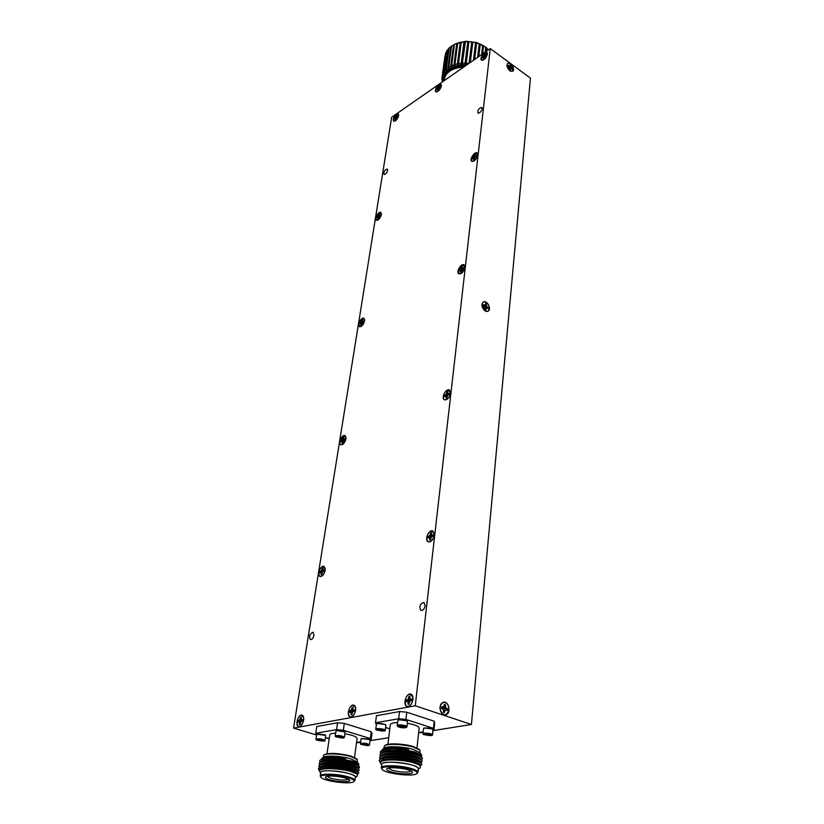 <?xml version="1.0" encoding="UTF-8"?>
<svg xmlns="http://www.w3.org/2000/svg" width="824" height="824" viewBox="0 0 824 824"><rect width="100%" height="100%" fill="white"/><g stroke="black" fill="none" stroke-linecap="round" stroke-linejoin="round"><path stroke-width="1.24" d="M343.34 730.27L336.553 729.621L337.541 722.772L344.308 723.421L343.34 730.27L370.378 738.562L371.264 731.784L371.964 733.422L371.088 740.168L370.378 738.562M344.308 723.421L371.264 731.784M356.534 742.506L360.613 741.847M370.1 740.333L371.088 740.168M325.47 737.511L329.219 738.634M337.541 722.772L316.776 726.531L315.757 733.257L316.612 734.709M336.553 729.621L315.757 733.257M354.516 757.38L357.07 738.489C356.648 736.666 352.6 735.101 344.957 733.782M335.615 733.144C331.959 733.298 330.012 733.875 329.765 734.874L327.004 753.733M317.302 733.824L325.305 734.915M360.83 744.371L360.376 743.65C363.58 742.743 366.628 743.135 369.512 744.824L370.058 739.674L361.18 738.531L369.698 739.2M336.563 730.476L345.06 732.042C342.207 730.6 339.21 730.198 336.068 730.847L335.193 736.028C338.468 735.111 341.548 735.523 344.463 737.264L343.814 737.861M344.463 737.264L345.06 732.042M361.18 738.531L360.376 743.65M325.027 740.519L325.655 735.389L316.818 734.184L315.922 739.283C319.135 738.407 322.174 738.819 325.027 740.519L324.388 741.095M335.656 736.769L335.193 736.028M369.512 744.824L368.884 745.411M316.385 740.024L324.368 741.106C326.077 739.921 315.067 738.417 316.385 740.024L315.922 739.283M324.337 754.66L324.409 754.599C329.95 752.662 338.726 753.136 350.736 756.01L356.844 758.976M343.062 738.119L343.793 737.871C345.555 736.625 334.297 735.132 335.677 736.79L343.062 738.119M368.091 745.679L368.864 745.432C370.563 744.216 359.491 742.795 360.85 744.402L368.091 745.679M357.369 762.21L357.307 759.584L351.045 756.607C341.867 753.795 326.139 752.971 323.698 755.144L322.926 757.647M337.119 736.584L340.817 737.841L342.526 737.552L341.476 736.831L337.067 736.615L340.817 737.841L342.382 737.233M362.251 744.206L365.877 745.411L367.597 745.143L366.608 744.443L362.22 744.226L365.877 745.411L367.452 744.803M317.807 739.839L321.473 741.064L323.121 740.797L322.06 740.086L317.755 739.87L321.473 741.064L322.987 740.498M354.526 764.147L353.815 764.27M353.846 764.27L354.557 764.147M357.142 761.901L350.767 758.811C341.548 755.999 325.758 755.165 323.327 757.338L323.245 757.4M340.982 736.707L340.817 737.841M338.201 736.399L338.056 737.408M366.021 744.288L365.877 745.411M363.291 744.01L363.157 744.978M321.638 739.983L321.473 741.064M318.909 739.664L318.764 740.642M321.35 759.12L322.215 758.224C326.603 756.566 334.4 756.7 345.606 758.605C335.306 757.215 327.324 757.349 321.669 758.997L321.453 759.079C323.698 758.337 327.303 758.07 332.257 758.265L342.506 759.182L351.92 761.088C355.36 762.046 357.698 763.096 358.924 764.25L358.471 765.898C353.918 762.169 327.798 758.935 321.206 761.778L319.3 763.518M354.969 766.763L353.022 766.917M329.013 763.477L328.045 763.508M332.257 758.265C324.481 758.193 320.289 759.089 319.661 760.943L320.217 762.241M351.621 769.41L352.785 769.389M354.073 769.328L355.505 769.204M359.048 770.193L358.141 768.689L359.408 767.597C361.139 762.993 319.022 757.864 319.259 763.694L319.815 764.991M322.524 766.773L323.049 767.01M325.624 768.03L327.365 768.596M352.95 772.098L355.051 771.944M357.719 771.419L359.048 770.347C360.768 765.784 318.61 760.665 318.847 766.444L319.424 767.752M357.317 774.179L358.677 773.108C360.397 768.596 318.188 763.467 318.435 769.204L319.547 770.965M319.764 770.481L319.764 770.275C319.537 764.929 358.697 769.647 357.111 773.798L357.06 773.973M320.196 767.381C320.691 762.169 359.079 766.917 357.482 771.037L357.451 771.223M355.566 772.201L353.99 772.459M326.129 768.668L322.184 766.835M320.608 764.61C321.195 759.378 359.449 764.136 357.843 768.277L357.822 768.452M355.978 769.441L353.115 769.843M328.467 766.588L327.54 766.299M321.02 761.84C321.7 756.587 359.831 761.355 358.213 765.527L358.193 765.692M355.319 766.917L353.64 767.103M328.694 763.827L327.756 763.518M321.432 759.079L322.215 758.224M321.453 759.079L319.702 760.768M323.399 763.91L323.956 764.157M350.303 769.07L351.693 769.08M359.408 767.432L357.235 764.981C353.022 761.531 328.848 758.544 322.678 761.201L321.206 761.778M323.08 766.681L323.657 766.928M326.448 767.958L328.137 768.483M351.992 771.8L354.444 771.676M357.132 767.937L358.141 768.689C353.609 764.971 327.313 761.706 320.763 764.548L318.888 766.269M358.677 772.943L357.801 771.48C353.311 767.772 326.84 764.497 320.32 767.329L318.476 769.029M345.606 758.605C335.656 757.081 328.168 757.019 323.121 758.43L321.669 758.997M322.184 758.863L321.587 759.337M326.057 763.611L326.809 763.899M355.134 767.608L355.772 767.505M321.875 761.561L321.164 762.107M323.853 765.548L324.965 766.052M325.789 766.382L326.562 766.67M349.438 770.595L351.271 770.605M354.67 770.358L355.875 770.131M356.885 767.752C352.713 764.322 328.374 761.314 322.246 763.972L320.763 764.548M321.442 764.332L320.742 764.878M321.381 767.01L324.656 768.823M357.389 771.583L356.534 770.533C352.404 767.123 327.901 764.095 321.803 766.753L320.32 767.329M321 767.113L320.072 768.195L320.917 769.709M356.627 773.684L356.184 773.324C352.085 769.925 327.437 766.886 321.36 769.534L321.113 769.637M320.67 772.953L319.877 771.872C319.073 771.099 319.506 770.358 321.144 769.626C325.264 767.947 340.075 768.565 350.241 771.305L356.936 773.891L357.451 775.858L355.319 777.526M320.691 772.809C319.465 769.843 337.922 770.244 348.758 773.489C353.548 774.9 355.741 776.198 355.34 777.393M320.948 777.259L320.227 775.92L320.721 772.593C320.392 768.081 356.854 772.891 355.371 777.156L354.928 780.483L353.846 781.615M320.227 775.92C319.959 773.19 337.819 773.746 348.274 776.847C352.713 778.134 354.928 779.35 354.928 780.483M347.779 777.568C353.033 779.133 355.031 780.493 353.784 781.667C350.643 784.706 323.276 781.101 321.02 777.362C317.755 774.127 336.563 774.241 347.779 777.568M330.074 779.875C326.16 778.731 324.656 777.722 325.583 776.836C327.818 774.632 347.913 777.279 349.51 779.988C351.838 782.367 338.231 782.264 330.074 779.875M326.85 776.352L331.073 778.402C339.457 780.287 345.246 780.555 348.428 779.205M405.923 719.434L398.713 718.744L399.578 711.545L406.768 712.224L405.923 719.434L433.496 728.344L434.248 721.227L434.681 723.009L433.929 730.095L433.496 728.344M406.768 712.224L434.248 721.227M418.674 732.546L423.093 731.836M433.043 730.239L433.929 730.095M399.578 711.545L376.444 715.726L375.528 722.803L376.311 724.595M385.683 727.551L389.793 728.838M398.713 718.744L375.528 722.803M416.954 747.904L419.159 728.159C418.788 726.274 414.874 724.667 407.406 723.317M397.559 722.576C393.027 722.73 390.617 723.421 390.308 724.656L387.888 744.35M377.052 723.441L385.467 724.502M424.113 727.973L432.579 728.972M398.517 719.712L407.087 720.763M407.005 726.778L407.478 721.247C404.45 719.723 401.298 719.331 398.013 720.094L397.199 725.584C397.117 724.059 407.406 725.316 407.005 726.778L406.314 727.438M432.548 734.915L432.971 729.456C429.963 727.973 426.853 727.613 423.618 728.365L422.877 733.782C422.784 732.309 432.93 733.494 432.548 734.915L431.879 735.564C433.733 734.184 421.857 732.794 423.412 734.596L431.858 735.585M385.333 730.414L385.859 724.986C382.882 723.493 379.782 723.101 376.558 723.822L375.713 729.199C375.651 727.736 385.735 729.003 385.333 730.414L384.654 731.053C386.518 729.704 374.714 728.22 376.228 730.013L384.633 731.063M397.714 726.377L397.199 725.584M423.382 734.555L422.877 733.782M376.207 729.982L375.713 729.199M385.127 745.39L385.22 745.318C387.877 742.918 404.429 743.67 413.586 746.637L419.406 749.593M405.398 727.757L406.294 727.458C408.241 726.026 396.148 724.554 397.734 726.418C399.527 727.52 402.081 727.963 405.398 727.757M420.086 753.033L419.89 750.211L413.947 747.265C404.44 744.185 387.228 743.403 384.478 745.895L383.665 748.573M399.228 726.14L400.134 727.005L403.039 727.458L404.945 727.149L403.945 726.366L399.197 726.16L403.039 727.458L404.769 726.727M424.875 734.339L428.593 735.595L430.509 735.296L429.582 734.544L424.854 734.349L428.593 735.595L430.334 734.874M377.711 729.765L381.481 731.063L383.315 730.754L382.295 729.992L377.67 729.786L381.481 731.063L383.15 730.373M387.476 752.116L386.806 751.828M419.787 752.662L413.72 749.593C404.162 746.503 386.889 745.72 384.149 748.202L384.056 748.274M386.786 751.838L387.445 752.116M403.193 726.16L403.039 727.458M400.268 725.913L400.134 727.005M428.727 734.328L428.593 735.595M425.853 734.102L425.74 735.142M381.636 729.817L381.481 731.063M378.762 729.549L378.628 730.61M382.058 750.108L383.212 749.016C388.331 747.193 396.756 747.306 408.488 749.335C398.363 747.821 388.073 748.027 382.604 749.881C385.168 749.088 389.124 748.779 394.469 748.965L405.346 749.922L415.09 751.972L421.733 755.114L421.445 756.968M417.397 758.101L416.584 758.193M389 754.897L388.114 754.599M408.488 749.335C397.899 747.687 389.773 747.667 384.118 749.284L380.348 751.962M394.469 748.965C385.725 748.923 381.007 749.984 380.307 752.147L380.843 753.486M388.928 757.462L389.762 757.709M415.502 760.892L418.685 760.562M421.167 759.903L422.362 758.75C424.082 753.538 379.576 748.573 379.946 755.031L380.492 756.381M385.982 759.46L387.548 760.006M416.532 763.673L418.304 763.457M420.827 762.808L422.043 761.644C423.763 756.494 379.205 751.519 379.586 757.926L380.142 759.285M420.425 765.733L421.733 764.559C423.443 759.44 378.834 754.465 379.225 760.83L380.441 762.787M380.637 762.159L380.647 761.942C380.286 756.02 421.682 760.604 420.096 765.29L420.096 765.29M381.059 758.791C381.996 753.126 422.022 757.792 420.405 762.385L420.394 762.499M386.549 760.109L385.261 759.574M381.43 755.876C382.46 750.18 422.341 754.856 420.724 759.481L420.714 759.584M418.036 761.016L416.604 761.242M388.557 757.833L387.702 757.534M386.786 757.194L385.529 756.669M381.8 752.961C382.923 747.255 422.671 751.921 421.043 756.587L421.033 756.679M420.92 756.947L420.559 756.401M418.417 758.121L417.057 758.358M388.722 754.918L387.888 754.619M382.171 750.056L383.212 749.016M383.819 755.165L384.334 755.412M414.441 760.593L418.159 760.305M422.362 758.585L421.188 756.782C415.996 752.755 389.319 749.706 382.202 752.806L379.988 754.846M383.541 758.07L384.077 758.317M386.724 759.368L388.454 759.924M415.718 763.385L417.758 763.189M422.043 761.479L420.899 759.718C415.749 755.701 388.887 752.631 381.79 755.732L379.627 757.74M421.723 764.384L420.611 762.653C415.492 758.657 388.454 755.567 381.388 758.657L379.256 760.645M383.15 749.727L382.387 750.304M386.363 754.763L387.043 755.041M418.365 758.832L418.932 758.698M420.158 756.041L419.849 755.824C415.069 752.116 390.391 749.304 383.716 752.199L382.202 752.806M382.851 752.58L382.017 753.208M381.636 756.123L382.707 755.773M384.437 756.896L385.467 757.39M386.126 757.678L386.827 757.956M417.964 761.726L418.551 761.592M420.621 759.913L419.56 758.76C414.812 755.062 389.958 752.23 383.325 755.114L381.79 755.732M381.255 759.048L382.058 758.441L385.199 760.305M420.312 762.839L419.262 761.685C414.554 758.008 389.525 755.155 382.923 758.049L381.388 758.657M419.468 765.012L418.973 764.631C414.297 760.964 389.093 758.09 382.521 760.985L382.243 761.088M381.656 764.775L380.853 763.735C379.895 762.818 380.369 761.932 382.295 761.067C386.827 759.161 403.132 759.749 413.555 762.736L419.746 765.187L420.425 767.556L418.293 769.266M381.677 764.6C380.286 761.211 400.67 761.469 411.969 765.043C416.604 766.475 418.716 767.824 418.314 769.08M382.079 769.338L381.275 767.855L381.708 764.353C381.265 759.326 419.818 764.033 418.345 768.823L417.953 772.325L416.8 773.612M381.275 767.855C380.904 764.724 400.639 765.166 411.547 768.586C415.821 769.884 417.953 771.14 417.953 772.325M411.022 769.348C416.192 770.965 418.087 772.407 416.717 773.674C413.267 777.032 384.808 773.561 382.171 769.451C378.35 765.784 399.238 765.651 411.022 769.348M391.256 771.923C387.393 770.739 385.962 769.668 386.971 768.71C389.422 766.269 410.321 768.813 412.196 771.8C414.946 774.509 399.815 774.57 391.256 771.923M388.217 768.195L392.317 770.368C401.494 772.459 407.756 772.665 411.125 770.996M488.344 49.914L486.551 47.761L486.129 51.459M485.171 52.118L485.748 47.174L483.585 45.804L482.637 53.89M486.551 47.761L485.738 47.308M482.668 45.299L481.566 54.631L482.668 45.299L480.258 44.166L478.765 56.578M483.585 45.804L482.668 45.371M477.817 57.247L479.424 43.857L476.643 42.91L474.624 59.462M477.611 57.392L479.249 43.775M480.258 44.166L479.424 43.857M473.81 60.039L475.922 42.704L472.832 42.065L470.308 62.47M473.409 60.317L475.572 42.632M476.643 42.91L478.085 43.363M469.649 62.933L472.255 41.942L468.938 41.653L466.24 63.139L468.99 63.386M469.062 63.335L471.73 41.9M472.832 42.065L475.922 42.704M465.117 63.098L465.622 64.54L468.516 41.602L465.478 41.643L462.316 63.149L465.117 63.098L467.826 41.612M467.198 64.633L465.622 64.54L466.24 63.139M468.938 41.653L472.255 41.942M461.213 63.232L461.862 64.612L464.798 41.684L463.974 41.756L461.286 42.137L458.505 63.602L461.213 63.232L463.974 41.756M465.622 64.54L461.862 64.612L462.316 63.149M465.066 41.674L468.516 41.602M457.444 63.809L458.216 65.106L461.203 42.189L460.245 42.343L457.732 43.023L454.899 64.468L457.444 63.809L460.245 42.343M461.862 64.612L458.216 65.106L458.505 63.602M442.395 81.906L442.035 80.031L442.859 80.412L441.973 79.258L442.035 77.343L442.952 77.837L442.148 76.591L442.653 74.727L443.621 75.334L442.931 74.005L443.858 72.244L444.867 72.975L444.311 71.564L445.64 69.947L446.649 70.802L446.248 69.34L447.947 67.908L448.936 68.886L448.699 67.383L450.728 66.177L451.676 67.269L451.603 65.745L453.931 64.797L454.797 65.992L454.899 64.468M457.711 43.126L454.467 44.321L451.603 65.745M453.931 64.797L456.764 43.353M454.446 44.486L451.583 45.979L448.699 67.383M450.728 66.177L453.602 44.754M451.552 46.226L449.152 47.957L446.248 69.34M447.947 67.908L450.841 46.515M449.101 48.307L447.226 50.212L444.311 71.564M445.64 69.947L448.544 48.575M447.164 50.666L445.866 52.684L442.931 74.005M443.858 72.244L446.783 50.903M445.784 53.272L442.148 76.591M442.653 74.727L445.578 53.416M444.981 56.053L442.035 77.343M442.035 80.031L442.117 79.444M465.241 41.303L476.766 42.56L466.054 41.252L455.95 43.662M486.387 47.668L476.766 42.56M463.809 66.991C451.789 67.898 445.197 72.481 444.043 80.752M443.621 81.051L443.703 79.228C445.671 71.08 452.716 66.765 464.839 66.28M443.703 79.228L443.858 78.156C446.021 69.607 453.519 65.302 466.322 65.251M458.216 65.106L451.676 67.269L446.649 70.802L443.621 75.334L442.993 81.483M397.58 116.73L395.911 119.387L395.19 119.882L395.221 118.584L394.068 119.161L395.86 115.648L396.581 115.154L396.56 116.452L397.714 115.865L397.58 116.73M397.209 116.987L396.56 116.452M397.539 116.761L397.014 116.349M394.902 117.811L396.025 118.646L394.202 118.296M396.334 117.822L395.438 117.224M396.529 115.484L396.076 115.834L396.921 117.183L395.736 116.493M394.449 118.419L394.336 118.975M395.911 119.356L395.324 119.037M395.973 118.975L395.221 118.584M396.396 114.289C393.069 117.884 392.409 120.191 394.428 121.21C396.972 119.82 398.363 117.636 398.589 114.67L396.396 114.289M440.243 87.148L437.729 90.444L437.719 89.136L436.596 88.889L438.337 86.129L439.099 85.603L439.12 86.911L440.366 86.273L440.243 87.148M439.779 87.478L439.12 86.911M440.14 87.22L439.614 86.788M438.595 89.229L437.729 89.136M438.481 89.239L437.348 88.364M438.883 88.415L437.904 87.746M439.058 85.933L438.553 86.324L439.439 87.735L438.214 86.994M436.854 89.013L436.741 89.579M438.471 89.94L437.853 89.589M438.553 89.579L437.719 89.136L436.473 89.765L436.596 88.889M438.873 84.728C435.371 88.456 434.701 90.825 436.885 91.845C439.542 90.465 441.015 88.24 441.324 85.171L438.873 84.728M486.17 55.311L483.523 58.772L483.461 57.433L482.112 58.133L484.862 53.787L484.924 55.115L486.284 54.415L486.17 55.311M485.594 55.723L484.924 55.115M486.006 55.435L485.47 54.981M484.419 57.567L483.616 57.526M483.286 57.474L482.215 57.237M484.182 57.598L483.019 56.671M484.667 56.763L483.626 56.022M484.821 54.137L484.255 54.559L485.182 56.073M485.171 56.032L483.935 55.239M482.483 57.371L482.38 57.948M484.255 58.277L483.626 57.886M484.378 57.958L483.461 57.433M484.584 52.911C480.886 56.784 480.217 59.225 482.555 60.234C485.346 58.875 486.933 56.609 487.324 53.426L484.584 52.911M476.509 156.333L475.026 157.518L474.593 159.341L473.718 159.877L473.666 158.363L472.255 158.96L474.284 154.974L475.16 154.438L475.211 155.942L476.632 155.334L476.509 156.333M476.035 156.632L475.211 155.942M476.437 156.385L475.778 155.86M474.717 158.321L472.368 157.961M474.439 158.352L473.213 157.446M475.015 157.559L473.852 156.787M475.118 154.768L474.521 155.18L475.561 156.962M475.489 156.725L474.171 155.952M472.646 158.105L472.533 158.795M474.593 159.31L473.831 158.898M474.645 158.867L473.666 158.363M474.871 153.408C470.803 157.621 470.205 160.258 473.069 161.329C475.901 159.877 477.457 157.518 477.714 154.273L474.871 153.408M463.613 268.696L460.678 272.301L460.626 270.581L459.164 271.065L462.213 266.348L462.264 268.068L463.737 267.573L463.613 268.696M463.304 268.861L462.264 268.068M463.634 268.614L462.851 268.047M461.873 270.313L459.287 269.953M461.471 270.365L460.173 269.479M462.213 269.664L460.832 268.83M462.182 266.667L461.553 267.038L462.728 269.16M462.583 268.665L461.183 267.924M459.586 270.087L459.452 270.9M461.605 271.611L460.801 271.209M461.667 271.055L460.626 270.581M461.924 265.143C457.454 269.767 456.959 272.631 460.441 273.743C463.284 272.147 464.757 269.695 464.86 266.389L461.924 265.143M449.162 394.49L447.535 395.541L447.02 397.745L446.072 398.157L446.042 396.19L444.507 396.519L444.651 395.262L446.268 394.222L446.783 392.018L447.731 391.606L447.762 393.573L449.307 393.233L449.162 394.49M449.142 394.5L447.762 393.573M449.224 394.191L448.38 393.645M447.494 395.644L444.651 395.262M446.969 395.716L445.578 394.861M447.968 395.139L446.268 394.222M447.998 393.728L448.38 394.83M448.132 393.944L446.639 393.244M447.7 391.894L447.051 392.224L447.679 393.233M444.96 395.396L444.816 396.375M447.072 397.302L446.206 396.931M447.154 396.612L446.042 396.19M447.442 390.195C442.89 391.977 441.757 401.844 446.402 399.568C449.183 397.776 450.543 395.201 450.45 391.853L447.442 390.195M432.878 536.29L431.168 537.238L430.612 539.689L429.613 540.008L429.603 537.742L427.986 537.866L428.15 536.455L429.86 535.518L430.416 533.066L431.416 532.747L431.426 535.003L433.043 534.869L432.878 536.29M432.961 535.888L431.426 535.003M432.991 535.713L432.064 535.188M431.724 536.764L428.15 536.455M430.612 536.939L429.119 536.136M432.054 536.558L429.86 535.518M431.92 535.291L432.198 536.506M431.405 534.91L430.252 534.446M431.385 532.994L430.695 533.272L431.251 534.137M428.49 536.579L428.326 537.753M430.695 538.947L429.767 538.628M430.839 538.113L429.603 537.742M431.127 531.068C425.874 532.582 425.287 544.674 430.653 541.358C433.311 539.298 434.495 536.568 434.197 533.149L431.127 531.068M410.898 700.688L411.537 699.926M411.403 700.585L409.61 701.379L408.992 704.129L408.158 704.345L407.973 701.688L406.284 701.554L406.479 699.947L408.261 699.154L408.879 696.414L409.919 696.208L409.909 698.845L411.598 698.968L411.403 700.585M411.567 699.628L410.568 699.164M410.62 699.185L410.795 700.153L409.106 700.472L406.479 699.947M409.106 700.472L407.489 699.751M410.795 700.153L408.261 699.154M409.827 698.35L408.694 697.98M409.899 696.414L409.188 696.61L409.765 697.526M409.034 703.799L408.354 704.324M407.303 701.368L409.435 701.863M406.84 700.06L406.654 701.481M409.126 703.016L408.137 702.748M409.384 701.996L407.973 701.688M409.641 694.22C403.575 695.291 403.77 710.381 409.827 705.56C412.309 703.15 413.277 700.184 412.711 696.671L409.641 694.22M353.97 711.411L354.299 710.896M354.196 711.37L352.559 712.111L351.93 714.738L350.983 714.913L351.076 712.389L349.561 712.245L349.778 710.7L351.405 709.969L352.033 707.352L352.981 707.167L352.899 709.68L354.413 709.824L354.196 711.37M354.372 710.401L353.486 710M353.743 710.113L353.877 710.906L352.27 711.205L349.778 710.7M352.27 711.205L350.694 710.525M353.877 710.906L351.405 709.969M352.827 709.165L351.827 708.856M352.95 707.352L352.332 707.538L352.827 708.3M351.972 714.47L351.385 714.913M350.478 712.07L352.414 712.492M350.128 710.813L349.922 712.173M352.085 713.636L351.189 713.409M352.353 712.657L351.076 712.389M352.785 705.262C347.398 706.168 346.976 720.392 352.487 716.231C355.041 713.769 355.999 710.751 355.36 707.198L352.785 705.262M302.295 721.154L300.791 721.845L300.163 724.358L299.297 724.523L299.442 722.102L298.082 721.948L298.319 720.475L299.812 719.785L300.441 717.282L301.306 717.117L301.162 719.527L302.532 719.671L302.295 721.154M302.49 720.176L301.687 719.836M302.12 720.021L302.223 720.66L300.688 720.949L298.319 720.475M300.688 720.949L299.153 720.31M302.223 720.66L299.812 719.785M301.11 718.981L300.214 718.713M301.275 717.292L301.151 718.095M298.916 721.793L300.678 722.143M298.649 720.578L298.432 721.886M300.327 723.276L299.524 723.07M300.606 722.329L299.442 722.102M301.182 715.284C296.362 716.066 295.486 729.528 300.513 725.882C303.077 723.4 304.025 720.382 303.366 716.839L301.182 715.284M324.059 570.744L323.307 570.363L324.12 570.105L323.904 571.413L322.472 572.227L321.597 574.637M322.874 568.303L322.091 568.344L322.915 568.076L323.307 570.363M324.038 570.816L322.802 570.177M323.018 571.753L320.083 571.413L321.504 570.589L322.091 568.344M322.308 571.856L320.876 571.145M323.605 571.506L321.504 570.589M323.533 570.558L323.739 571.465M322.771 569.94L321.885 569.621M322.359 568.529L322.74 569.126M322.205 572.927L320.67 572.453L322.225 572.876M320.392 571.526L320.196 572.608M321.896 574.482L321.061 574.75L321.175 572.649M322.019 573.71L321.267 573.473M320.67 572.453L319.867 572.711L320.083 571.413M322.771 566.521C318.517 567.715 317.292 578.736 321.721 576.1C324.337 573.978 325.428 571.238 325.006 567.87L322.771 566.521M344.751 439.892L342.042 443.199L342.125 441.345L340.858 441.582L342.949 437.472L343.742 437.122L343.659 438.965L344.937 438.718L344.751 439.892M344.813 439.656L343.659 438.965M344.854 439.47L344.154 439.058M343.371 440.799L341.043 440.418M343.155 440.83L341.816 440.078M343.938 440.263L342.413 439.511M344.226 439.305L344.442 440.026M343.793 439.048L342.774 438.605M343.701 437.389L343.567 438.224M341.332 440.541L341.167 441.448M342.918 442.323L342.218 442.055M343.031 441.654L342.125 441.345M343.587 435.783C339.797 437.245 338.334 446.443 342.228 444.538C344.854 442.684 346.059 440.14 345.843 436.895L343.587 435.783M363.425 322.009L360.84 325.264L360.902 323.626L359.676 324.007L362.426 319.702L362.364 321.339L363.6 320.958L363.425 322.009M363.384 322.029L362.364 321.339M363.487 321.772L362.848 321.35M361.973 323.327L359.841 322.957M361.849 323.338L360.582 322.555M362.416 322.668L361.159 321.978M362.694 321.566L362.982 322.246M362.838 321.782L361.499 321.133M362.375 320L362.292 320.927M360.119 323.07L359.975 323.842M361.654 324.522L361.005 324.234M361.746 323.966L360.902 323.626M362.261 318.548C358.327 322.751 357.781 325.428 360.634 326.592C363.26 324.944 364.548 322.555 364.507 319.413L362.261 318.548M380.266 215.733L378.988 216.763L378.525 218.484L377.783 218.937L377.825 217.485L376.64 217.969L378.525 214.281L379.267 213.828L379.225 215.27L380.42 214.786L380.266 215.733M380.029 215.878L379.225 215.27M380.286 215.661L379.699 215.229M378.741 217.382L376.795 217.021M378.7 217.382L377.516 216.578M379.122 216.63L378.072 215.991M379.298 215.332L379.709 216.073M379.648 215.888L378.381 215.208M379.215 214.137L379.215 215.188M377.062 217.145L376.928 217.793M378.556 218.319L377.938 218.01M378.628 217.855L377.825 217.485M379.091 212.819C375.487 216.691 374.879 219.174 377.268 220.266C379.864 218.762 381.213 216.485 381.316 213.437L379.091 212.819M509.85 70.782L512.703 71.266C515.608 69.566 510.355 61.285 507.687 63.376C506.255 65.477 506.976 67.949 509.85 70.782M485.233 310.988L487.983 311.256C491.949 309.536 487.087 299.761 483.348 301.945C481.02 304.674 481.649 307.682 485.233 310.988M443.848 714.707L445.578 714.83C451.418 713.986 449.029 700.73 443.322 702.213C438.677 706.044 438.852 710.206 443.848 714.707M434.382 535.126C433.239 539.895 431.179 542.11 428.192 541.79C424.072 540.214 428.995 528.864 432.878 530.965L434.382 535.126M412.989 699.504C411.949 704.345 409.94 706.652 406.974 706.415C402.277 705.035 406.469 692.17 410.96 694.148C412.536 694.889 413.215 696.671 412.989 699.504M355.649 710.35C354.608 714.892 352.775 717.086 350.128 716.932C345.874 715.768 349.829 703.439 353.887 705.169C355.34 705.849 355.937 707.579 355.649 710.35M303.634 720.186C302.604 724.461 300.904 726.562 298.535 726.469C294.673 725.481 298.422 713.646 302.109 715.181C303.459 715.809 303.963 717.477 303.634 720.186M325.181 570.383C324.089 574.565 322.369 576.594 320 576.45C316.571 575.306 320.783 564.759 324.017 566.387L325.181 570.383M345.967 438.821C344.823 442.921 343.083 444.888 340.745 444.723C337.706 443.497 342.238 433.939 345.071 435.597L345.967 438.821M364.599 320.897C363.405 324.903 361.674 326.829 359.388 326.675C356.699 325.439 361.437 316.643 363.909 318.28L364.599 320.897M360.737 326.654L361.324 326.335M381.388 214.611C380.163 218.504 378.443 220.399 376.228 220.296C373.859 219.081 378.71 210.872 380.863 212.468L381.388 214.611M450.584 393.275C449.358 397.93 447.288 400.093 444.373 399.753C440.788 398.116 446.155 387.898 449.482 390.01L450.584 393.275M464.963 267.45C463.665 271.971 461.605 274.083 458.793 273.784C455.693 272.167 461.306 262.805 464.149 264.864L464.963 267.45M477.807 155.077C476.457 159.454 474.428 161.535 471.73 161.308C469.041 159.753 474.768 151.039 477.189 152.996L477.807 155.077M487.406 54.054C486.026 58.277 484.048 60.317 481.484 60.183C479.156 58.72 484.873 50.532 486.943 52.365L487.406 54.054M441.396 85.954C440.088 89.95 438.255 91.907 435.906 91.814C433.702 90.506 438.986 82.555 440.964 84.223L441.396 85.954M398.651 115.597C397.395 119.387 395.695 121.262 393.553 121.21C393.13 117.399 394.686 114.938 398.239 113.825L398.651 115.597M387.61 170.444C386.744 173.143 385.55 174.451 384.015 174.4C383.613 171.66 384.705 169.878 387.28 169.075L387.61 170.444M313.996 635.294C313.254 638.25 312.049 639.681 310.391 639.599C308.825 636.2 309.721 633.738 313.079 632.204L313.996 635.294M482.184 108.737C481.226 111.755 479.826 113.207 477.972 113.073C477.58 109.983 478.857 108.099 481.803 107.419L482.184 108.737M425.163 605.722C424.391 609.08 422.959 610.666 420.868 610.46C418.911 606.536 419.941 603.868 423.958 602.457L425.163 605.722M415.255 705.787L471.421 724.481L530.45 78.146L490.249 48.585L415.255 705.787L293.55 728.117L391.658 117.235L490.249 48.585M471.421 724.481L433.002 730.631M423.052 732.217L418.633 732.927M388.701 737.717L370.048 740.694M360.562 742.218L356.483 742.867M508.068 66.229L510.406 69.834L510.808 68.516L512.25 69.298L510.005 64.808L509.603 66.116L508.161 65.333L508.068 66.229M508.82 66.785L509.603 66.116M508.357 66.445L508.995 65.941M509.634 68.433L510.633 68.598M511.034 68.577L512.343 68.402M510.375 68.619L511.508 67.784M509.572 67.99L510.952 67.105M509.974 65.106L510.633 65.611L509.387 67.444M509.562 66.991L510.767 66.301M512.085 68.516L512.054 69.154M509.726 69.37L510.499 68.948M509.562 69.154L510.808 68.516M510.55 63.953C514.125 68.248 514.258 70.689 510.962 71.286C508.48 69.989 507.162 67.898 506.997 65.024C507.378 63.077 508.562 62.727 510.55 63.953M483.224 305.776L484.821 307.043L484.903 309.103L485.882 309.669L486.356 307.929L488.004 308.547L488.117 307.414L486.541 306.147L486.448 304.097L485.48 303.531L485.006 305.251L483.348 304.633L483.224 305.776M483.75 306.075L485.006 305.251M483.286 305.807L484.296 305.189M484.862 307.259L488.117 307.414M485.923 307.579L487.169 306.858M484.79 307.012L486.541 306.147M485.449 303.788L486.201 304.262L484.625 306.816M485.006 305.766L486.335 305.199M487.839 307.507L487.777 308.413M484.914 308.969L485.995 308.557M484.976 308.413L486.356 307.929M486.119 302.336C490.898 304.911 489.847 313.954 485.099 310.782L482.009 304.561C482.462 302.027 483.832 301.285 486.119 302.336M443.137 709.186L441.479 707.981M441.489 708.331L443.415 709.454L443.487 712.245L444.321 712.595L445.279 710.082L447.298 710.288L447.463 708.681L445.537 707.559L445.475 704.778L444.291 704.376L443.683 706.93L441.654 706.724L441.489 708.331M441.499 707.579L443.683 706.93M441.51 707.528L442.818 707.116M443.611 706.951L443.25 708.094L447.463 708.681M444.867 708.712L446.309 708.29M443.25 708.094L445.537 707.559M443.848 706.57L445.321 706.343M444.27 704.561L445.187 704.922L443.909 706.426M447.133 708.733L446.999 710.185M446.144 709.897L443.539 710.113M443.559 711.555L444.136 712.544M443.59 711.205L444.836 711.071M443.549 710.164L445.279 710.082M445.094 702.501C453.54 705.859 445.691 721.69 440.686 711.287L439.995 707.373C440.531 703.583 442.231 701.955 445.094 702.501M440.479 710.782L439.985 707.579M329.188 738.788L325.449 737.676M316.571 735.008L293.55 728.117M336.583 730.455L336.068 730.847M324.409 754.599L323.698 755.144M356.771 758.873L357.307 759.584M357.049 761.788L358.924 764.25M323.327 757.338L321.927 758.399M357.801 771.48L356.534 770.533M356.184 773.324L356.936 773.891M328.529 766.269L328.24 767.865M398.548 719.692L398.013 720.094M407.066 720.722L407.478 721.247M424.144 727.963L423.618 728.365M432.559 728.941L432.971 729.456M377.073 723.421L376.558 723.822M385.447 724.471L385.859 724.986M385.22 745.318L384.478 745.895M419.313 749.469L419.89 750.211M419.684 752.539L421.733 755.114M384.149 748.202L382.697 749.335M421.188 756.782L419.849 755.824M420.899 759.718L419.56 758.76M420.611 762.653L419.262 761.685M418.973 764.631L419.746 765.187M398.692 115.226L398.589 114.67M394.995 121.066L394.428 121.21M441.417 85.799L441.324 85.171M437.493 91.701L436.885 91.845M487.396 54.116L487.324 53.426M483.214 60.09L482.607 60.224M477.807 155.036L477.714 154.273M473.81 161.123L473.131 161.319M464.983 267.233L464.86 266.389M461.275 273.444L460.523 273.712M450.625 392.78L450.45 391.853M447.308 399.146L446.495 399.527M434.423 534.189L434.197 533.149M431.632 540.76L430.767 541.286M413.03 697.815L412.711 696.671M410.846 704.747L409.95 705.468M355.69 708.207L355.36 707.198M353.424 715.52L352.59 716.159M303.696 717.745L303.366 716.839M301.368 725.254L300.595 725.82M325.264 568.694L325.006 567.87M322.534 575.626L321.803 576.048M346.049 437.657L345.843 436.895M342.98 444.188L342.29 444.507M364.672 320.103L364.507 319.413M381.45 214.075L381.316 213.437M377.897 220.07L377.32 220.255M510.19 71.008L510.89 71.255M506.925 65.838L506.997 65.024M484.162 310.174L484.945 310.689M481.927 305.611L482.009 304.561"/></g></svg>
